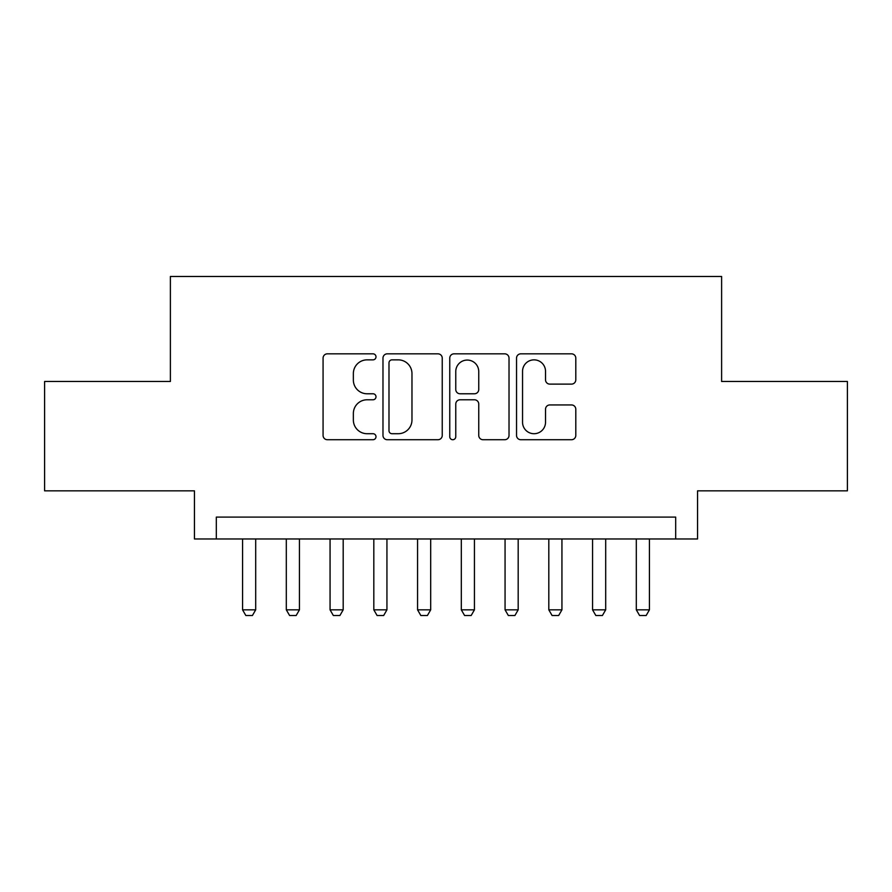 <?xml version="1.0" encoding="UTF-8"?>
<svg xmlns="http://www.w3.org/2000/svg" width="892" height="892" viewBox="0 0 892 892"><rect width="100%" height="100%" fill="white"/><g stroke="black" fill="none" stroke-linecap="round" stroke-linejoin="round"><path stroke-width="1.34" d="M376 356.845A3.01 3.01 0 0 0 373.001 353.834L327.375 353.834A4.293 4.293 0 0 0 323.071 358.138L323.071 435.43A4.293 4.293 0 0 0 327.375 439.723L373.001 439.723A3.01 3.01 0 0 0 376 436.723A3.01 3.01 0 0 0 373.001 433.713L367.091 433.713A13.737 13.737 0 0 1 353.355 419.976L353.355 413.531A13.737 13.737 0 0 1 367.091 399.783L373.001 399.783A3.01 3.01 0 0 0 376 396.784A3.01 3.01 0 0 0 373.001 393.773L367.091 393.773A13.737 13.737 0 0 1 353.355 380.037L353.355 373.592A13.737 13.737 0 0 1 367.091 359.855L373.001 359.855A3.01 3.01 0 0 0 376 356.845M571.504 384.118A4.293 4.293 0 0 0 575.797 379.825L575.797 358.138A4.293 4.293 0 0 0 571.504 353.834L520.828 353.834A4.293 4.293 0 0 0 516.535 358.138L516.535 435.43A4.293 4.293 0 0 0 520.828 439.723L571.504 439.723A4.293 4.293 0 0 0 575.797 435.43L575.797 409.238A4.293 4.293 0 0 0 571.504 404.946L549.818 404.946A4.293 4.293 0 0 0 545.525 409.238L545.525 422.228A11.485 11.485 0 0 1 534.029 433.713A11.485 11.485 0 0 1 522.545 422.228L522.545 371.34A11.485 11.485 0 0 1 534.029 359.855A11.485 11.485 0 0 1 545.525 371.34L545.525 379.825A4.293 4.293 0 0 0 549.818 384.118L571.504 384.118M675.679 538.969L697.555 538.969L697.555 490.845L847.4 490.845L847.4 381.475L721.617 381.475L721.617 276.475L170.383 276.475L170.383 381.475L44.6 381.475L44.6 490.845L194.445 490.845L194.445 538.969L675.679 538.969L675.679 517.092L216.321 517.092L216.321 538.969M442.242 358.138A4.293 4.293 0 0 0 437.95 353.834L387.273 353.834A4.293 4.293 0 0 0 382.98 358.138L382.98 435.43A4.293 4.293 0 0 0 387.273 439.723L437.95 439.723A4.293 4.293 0 0 0 442.242 435.43L442.242 358.138M454.05 353.834L504.727 353.834A4.293 4.293 0 0 1 509.02 358.138L509.02 435.43A4.293 4.293 0 0 1 504.727 439.723L483.04 439.723A4.293 4.293 0 0 1 478.748 435.43L478.748 404.087A4.293 4.293 0 0 0 474.455 399.783L460.06 399.783A4.293 4.293 0 0 0 455.767 404.087L455.767 436.723A3.01 3.01 0 0 1 452.768 439.723A3.01 3.01 0 0 1 449.758 436.723L449.758 358.138A4.293 4.293 0 0 1 454.05 353.834M392.001 359.855A3.01 3.01 0 0 0 388.99 362.854L388.99 430.702A3.01 3.01 0 0 0 392.001 433.713L398.222 433.713A13.737 13.737 0 0 0 411.97 419.976L411.97 373.592A13.737 13.737 0 0 0 398.222 359.855L392.001 359.855M478.748 371.551A11.485 11.485 0 0 0 467.252 360.067A11.485 11.485 0 0 0 455.767 371.551L455.767 389.481A4.293 4.293 0 0 0 460.06 393.773L474.455 393.773A4.293 4.293 0 0 0 478.748 389.481L478.748 371.551M242.568 538.969L242.568 609.838L255.692 609.838L255.692 538.969M255.692 609.838L252.414 615.525L245.846 615.525L242.568 609.838M286.31 538.969L286.31 609.838L299.444 609.838L299.444 538.969M299.444 609.838L296.155 615.525L289.599 615.525L286.31 609.838M330.062 538.969L330.062 609.838L343.186 609.838L343.186 538.969M343.186 609.838L339.908 615.525L333.34 615.525L330.062 609.838M373.815 538.969L373.815 609.838L386.938 609.838L386.938 538.969M386.938 609.838L383.66 615.525L377.093 615.525L373.815 609.838M417.567 538.969L417.567 609.838L430.691 609.838L430.691 538.969M430.691 609.838L427.402 615.525L420.846 615.525L417.567 609.838M461.309 538.969L461.309 609.838L474.433 609.838L474.433 538.969M474.433 609.838L471.154 615.525L464.598 615.525L461.309 609.838M505.062 538.969L505.062 609.838L518.185 609.838L518.185 538.969M518.185 609.838L514.907 615.525L508.34 615.525L505.062 609.838M548.814 538.969L548.814 609.838L561.938 609.838L561.938 538.969M561.938 609.838L558.66 615.525L552.092 615.525L548.814 609.838M592.556 538.969L592.556 609.838L605.69 609.838L605.69 538.969M605.69 609.838L602.401 615.525L595.845 615.525L592.556 609.838M636.308 538.969L636.308 609.838L649.432 609.838L649.432 538.969M649.432 609.838L646.154 615.525L639.586 615.525L636.308 609.838"/></g></svg>
